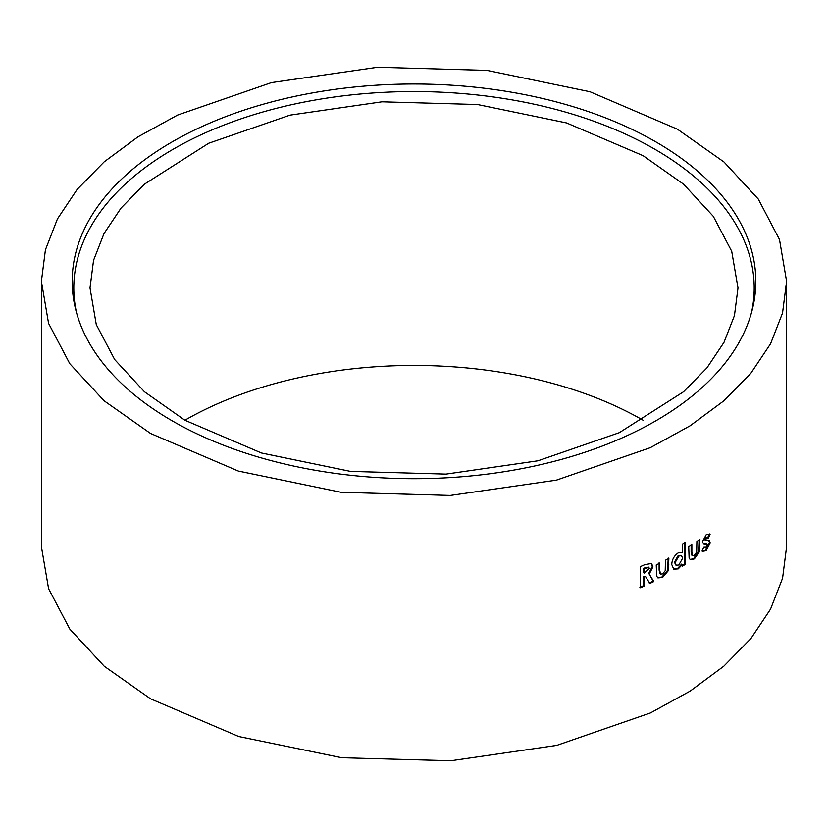 <?xml version="1.0" encoding="UTF-8"?>
<svg xmlns="http://www.w3.org/2000/svg" width="828" height="828" viewBox="0 0 828 828"><rect width="100%" height="100%" fill="white"/><g stroke="black" fill="none" stroke-linecap="round" stroke-linejoin="round"><path stroke-width="1.24" d="M655.704 141.795A341.819 197.343 0 0 0 261.13 104.835A341.819 197.343 0 0 0 75.617 309.258A341.819 197.343 0 0 0 172.296 420.893A341.819 197.343 0 0 0 522.095 468.565A341.819 197.343 0 0 0 752.383 309.258A341.819 197.343 0 0 0 655.704 141.795M751.534 312.498A340.204 196.412 0 0 0 654.555 149.071A340.204 196.412 0 0 0 264.401 111.563A340.204 196.412 0 0 0 76.466 312.498M184.892 420.231L261.431 452.978L350.492 471.391L446.023 474.102L537.993 460.782L619.334 432.661L683.566 391.737L706.936 367.891L723.993 342.368L734.446 315.582L737.996 287.958L731.714 251.298L713.332 216.377L683.566 184.178L643.108 155.685L566.569 122.937L477.508 104.525L381.977 101.813L290.007 115.144L208.666 143.265L144.434 184.178L121.064 208.035L104.007 233.558L93.554 260.334L90.004 287.958L96.286 324.628L114.668 359.549L144.434 391.737L184.892 420.231A323.996 187.056 0 0 1 643.097 420.231M677.47 129.23L589.981 91.732L486.988 70.39L377.661 67.254L271.46 82.593L177.585 115.071L138.007 136.827L104.152 161.874L77.18 189.364L57.432 218.923L45.416 249.849L41.4 281.344L48.573 323.355L69.769 363.678L104.121 400.804L150.53 433.458L238.309 471.049L341.136 492.308L450.297 495.444L556.395 480.136L650.27 447.689L689.993 425.861L723.765 400.897L750.737 373.428L770.557 343.796L782.532 313.036L786.6 281.344L779.5 239.551L758.313 199.124L724.055 162.04L677.47 129.23M786.6 281.344L786.6 546.687L782.574 578.213L770.547 609.139L750.903 638.564L723.807 666.198L690.231 691.049L650.425 712.949L556.778 745.386L450.898 760.746L341.747 757.723L238.764 736.527L150.53 698.801L104.266 666.261L69.831 629.104L48.604 588.791L41.4 546.687L41.4 281.344M644.153 586.1L644.153 576.868L645.395 576.309L649.845 583.461L653.83 581.556L649.214 574.104L652.94 566.838L651.564 563.454L644.764 564.665L640.479 566.58L640.479 587.745L644.153 586.1L643.553 585.655L643.553 576.433L644.153 576.868M656.666 576.164L657.918 577.892L662.607 577.426L668.289 570.689L668.869 558.382L665.453 560.204L665.215 570.72L662.617 573.897L660.558 574.073L659.761 570.575L659.761 563.154L656.242 564.913L656.666 576.164M678.153 552.907C674.095 555.805 671.963 559.687 671.767 564.551L673.785 569.198L678.256 568.857L682.355 564.479L682.355 566.166L685.563 564.22L685.574 542.506L682.365 544.451L682.355 552.493L678.153 552.907M689.113 558L690.428 559.769L694.381 558.869L699.391 551.759L699.898 539.411L696.897 541.46L696.69 551.997L694.392 555.34L692.663 555.702L691.856 552.204L691.856 544.783L688.73 546.78L689.113 558M702.03 551.065L706.129 550.723L710.279 542.93L709.172 540.394L705.363 539.742L706.398 538.055L708.333 538.252L710.072 534.453L706.274 534.609L702.444 541.688L703.665 544.079L707.433 545.052L706.18 547.163L703.8 547.246L702.03 551.065L702.693 551.541M705.632 539.918L704.607 539.39L705.632 537.703L707.567 537.9L709.296 534.112L710.072 534.453L709.358 533.894M707.029 537.569L708.333 538.252M706.398 540.26L704.607 539.39M703.314 543.872L705.425 543.903L707.433 545.052M705.425 543.903L706.667 544.71M702.341 551.324L706.129 550.723M705.373 550.372L709.503 542.588L710.279 542.93M709.503 542.588L708.747 540.249M705.632 537.703L706.398 538.055M704.473 543.965L705.228 544.317M690.086 559.552L693.647 558.507L698.646 551.396L699.153 539.049M698.646 551.396L699.391 551.759M692.663 555.702L691.939 555.329L691.132 551.831L691.132 544.41M693.647 558.507L694.381 558.869M673.464 568.981L677.563 568.453L681.651 564.085L682.355 564.479M677.563 568.453L678.256 568.857M681.651 565.772L684.849 563.827L685.563 564.22M684.849 563.827L684.86 542.123M681.154 555.505L678.153 555.64L674.427 562.222L675.896 565.017M678.856 564.975L682.593 558.248L681.527 555.66L678.846 556.033L675.11 562.626L676.207 565.245L678.856 564.975M678.153 555.64L678.846 556.033M674.427 562.222L675.11 562.626M657.608 577.665L661.965 577.012L667.627 570.285L668.206 557.968M667.627 570.285L668.289 570.689M660.278 573.814L659.119 570.15L659.119 562.73M661.965 577.012L662.607 577.426M643.553 576.433L645.395 576.309M649.224 583.026L653.199 581.132L653.83 581.556M653.199 581.132L649.214 574.104M648.603 573.669L652.319 566.404L652.94 566.838M652.319 566.404L651.243 563.257M639.889 587.3L643.553 585.655M648.541 567.273L643.553 568.287L643.553 572.634L644.153 573.069L649.349 568.494L648.893 567.439L644.153 568.732L644.153 573.069M643.553 568.287L644.153 568.732M699.153 545.548L699.908 545.911M691.132 551.831L691.856 552.204M668.206 564.468L668.869 564.872M659.119 570.15L659.761 570.575M644.795 567.729L645.405 568.163M706.253 544.017L707.019 544.358M704.835 539.866L705.601 540.218M681.527 555.66L680.823 555.267M676.207 565.245L675.524 564.851M659.916 573.649L660.558 574.073M648.893 567.439L648.283 566.994"/></g></svg>
